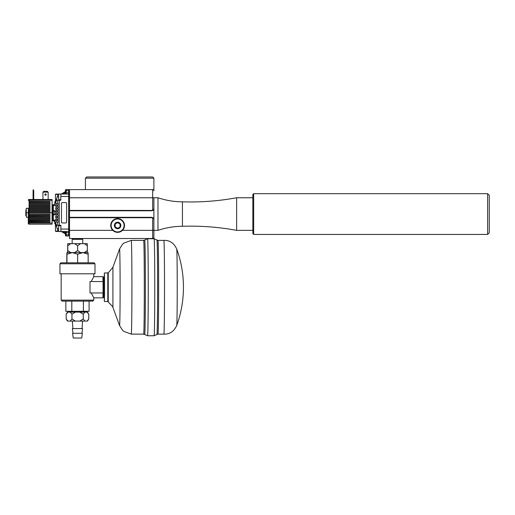 <?xml version="1.0" encoding="UTF-8"?>
<svg xmlns="http://www.w3.org/2000/svg" width="515" height="515" viewBox="0 0 515 515"><rect width="100%" height="100%" fill="white"/><g stroke="black" fill="none" stroke-linecap="round" stroke-linejoin="round"><path stroke-width="0.77" d="M28.274 215.785L28.274 209.753M28.28 213.377C28.274 218.939 28.274 218.939 28.28 213.377L28.28 213.377M28.274 217.214L28.274 216.1M28.28 212.154C28.274 206.599 28.274 206.599 28.28 212.154L28.28 212.154M28.274 208.285L28.274 209.032M29.091 199.479L29.091 200.296L28.28 200.296A0.818 0.818 0 0 1 29.091 199.479L52.079 199.479L52.079 224.18L29.091 224.18A0.818 0.818 0 0 1 28.28 223.362L28.28 212.032M38.973 199.479L41.689 199.479L38.973 199.479M29.091 213.03L50.039 213.03M28.28 217.864L28.28 222.808L29.091 223.066L52.079 223.066M29.091 212.83L50.039 212.83L29.091 212.83M50.039 201.623L29.091 201.7L50.039 201.623L29.091 201.333L50.039 201.417M29.091 202.762L50.039 202.762M29.091 202.556L50.039 202.556M29.091 203.901L50.039 203.901M29.091 203.702L50.039 203.702M29.091 205.041L50.039 205.041M29.091 204.841L50.039 204.841M29.091 207.326L50.039 207.326M29.091 207.12L50.039 207.12M29.091 206.187L50.039 206.187M29.091 205.981L50.039 205.981M29.091 208.466L50.039 208.466M29.091 208.266L50.039 208.266M29.091 209.611L50.039 209.611M29.091 209.405L50.039 209.405M29.091 211.89L50.039 211.89M29.091 211.684L50.039 211.684M29.091 210.751L50.039 210.751M29.091 210.545L50.039 210.545M50.039 214.176L29.091 214.176M29.091 215.315L50.039 215.315M29.091 215.109L50.039 215.109M29.091 217.6L50.039 217.6M29.091 217.394L50.039 217.394L29.091 217.394M50.039 216.455L29.091 216.525L50.039 216.455L29.091 216.165L50.039 216.255M29.091 218.74L50.039 218.74M29.091 218.534L50.039 218.534M29.091 219.879L50.039 219.879M29.091 219.673L50.039 219.673M50.039 222.165L29.091 222.222L50.039 222.165L29.091 221.856L50.039 221.959M50.039 221.019L29.091 221.083L50.039 221.019L29.091 220.716L50.039 220.819M48.153 199.479L48.153 192.147L47.341 191.329L43.756 191.329L42.938 192.147L42.938 199.479M42.938 192.147L48.153 192.147M46.221 194.586A0.67 0.67 0 0 0 45.545 193.917A0.67 0.67 0 0 0 44.876 194.586A0.67 0.67 0 0 0 45.545 195.262A0.67 0.67 0 0 0 46.221 194.586M33.733 199.479L33.733 190.511L33.076 190.511L33.076 199.479M33.076 190.511L33.243 189.7L33.733 190.511M25.866 215.618L25.866 209.914L25.75 215.424L26.239 215.618M28.274 215.006L28.274 210.526L28.274 215.006M26.362 217.253L26.239 208.285L26.362 217.253L28.151 217.253M26.362 212.766L28.151 212.766M26.362 208.285L28.151 208.285M69.525 217.723L152.672 217.723L152.672 238.509L69.525 238.509L69.525 189.597L85.419 189.597L85.419 178.19L153.895 178.19L152.672 176.967L153.895 178.19L153.895 190.82A1.223 1.223 0 0 0 152.672 189.597L85.419 189.597M67.768 245.752L67.723 243.647L70.774 243.647L67.768 245.752L67.768 250.502L70.774 252.614M67.723 243.647L67.658 252.614M80.585 243.647L77.63 245.752L74.624 243.647L87.286 243.647L87.331 245.752L84.37 243.647M67.723 252.614L67.768 250.502M74.624 252.614L77.63 250.502L80.585 252.614M84.37 252.614L87.331 250.502L87.286 252.614M87.331 245.752L87.331 250.502M72.177 238.509L82.767 238.509L82.406 238.915L72.531 238.915L72.177 238.509M82.767 243.647L82.767 239.327L72.171 239.327L72.171 243.647M77.63 245.752L77.63 250.502M70.774 243.647L74.624 243.647M75.402 321.083L70.195 321.083L71.958 318.978L75.402 321.083L79.812 321.083L83.256 318.978L84.936 321.083L75.113 321.07M81.956 333.308L82.587 328.576L72.358 328.576L72.988 333.308M82.361 333.308L72.583 333.308L73.214 338.033L81.731 338.033L82.361 333.308M66.178 318.978L67.941 321.083L67.446 321.083L66.178 318.978L66.178 314.227L67.446 312.116L67.941 312.116L66.178 314.227M88.767 318.978L87.498 321.083L87.087 321.083L88.767 318.978L88.767 314.227L87.498 312.116L84.936 312.116L83.256 314.227L79.812 312.116L84.936 312.116M75.402 312.116L71.958 314.227L70.195 312.116L79.812 312.116M88.767 314.227L87.087 312.116M83.256 318.978L83.256 314.227M87.087 321.083L84.936 321.083M71.958 318.978L71.958 314.227M70.195 312.116L67.941 312.116M70.195 321.083L67.941 321.083M65.856 301.114L65.856 311.305L89.089 311.305L89.089 301.114M103.624 278.718L104.371 278.718L104.474 290.917L104.371 295.79L103.624 295.79M104.21 278.718L104.371 272.989L104.526 278.248L104.545 293.383L104.371 301.52L104.21 295.79M104.371 272.989L108.24 272.86L112.92 267.298L112.92 307.21M119.551 248.996L122.538 244.258L123.806 243.132L131.267 240.383A46.871 0.65 90 0 1 131.769 257.661A46.871 0.65 90 0 1 131.853 307.378A46.871 0.65 90 0 1 131.267 334.126L123.806 331.377L122.538 330.25L119.551 325.519A38.29 0.528 90 0 0 120.046 304.352A38.29 0.528 90 0 0 119.982 263.081A38.29 0.528 90 0 0 119.551 248.996L112.92 267.298M144.709 239.996L147.567 238.754A48.5 0.67 90 0 1 148.088 256.631A48.5 0.67 90 0 1 148.178 308.079A48.5 0.67 90 0 1 147.567 335.761L144.709 334.518A47.264 0.657 90 0 0 145.372 287.254A47.264 0.657 90 0 0 144.709 239.996L143.659 240.383A46.871 0.65 90 0 1 144.161 257.661A46.871 0.65 90 0 1 144.245 307.378A46.871 0.65 90 0 1 143.659 334.126L144.709 334.518M147.567 238.754L154.088 238.754A48.5 0.67 90 0 1 154.609 256.631A48.5 0.67 90 0 1 154.7 308.047A48.5 0.67 90 0 1 154.088 335.761L147.567 335.761M164.375 257.661A46.871 0.65 90 0 1 164.459 307.378A46.871 0.65 90 0 1 163.873 334.126L158.002 334.126A46.871 0.65 90 0 0 158.588 307.378A46.871 0.65 90 0 0 158.504 257.661A46.871 0.65 90 0 0 158.002 240.383L163.873 240.383A46.871 0.65 90 0 1 164.375 257.661M176.716 325.519A112.173 112.173 0 0 0 176.716 248.996L176.716 248.996A38.29 0.528 90 0 1 177.224 287.254A38.29 0.528 90 0 1 176.716 325.519L176.716 325.519C173.909 331.512 169.628 334.383 163.873 334.126M83.417 311.305L83.417 301.114L71.804 301.114L71.804 311.305M77.643 254.249L72.3 252.614L66.963 254.249L66.873 252.614L82.896 252.614L77.643 254.249L77.643 262.798L60.925 262.798L94.02 262.798L88.155 262.798L88.155 254.249L82.896 252.614L88.071 252.614L88.155 254.249M60.925 262.798L59.946 263.777L94.998 263.777L94.02 262.798M90.009 281.551L103.052 281.551L103.052 292.964L90.009 292.964L90.009 281.551M91.232 292.964L93.775 297.85L102.903 297.85L103.026 292.964M91.232 281.551L93.775 276.658L93.775 273.806M93.775 300.136L61.169 300.136L62.148 301.114L92.797 301.114L93.775 300.136L93.775 297.85M59.946 263.777L59.946 273.806L94.998 273.806L94.998 263.777M66.873 252.614L66.789 262.798M66.963 262.798L66.963 254.249M114.401 225.834A3.238 3.238 0 0 1 117.253 222.248A3.238 3.238 0 0 1 120.838 225.1A3.238 3.238 0 0 1 117.987 228.686A3.238 3.238 0 0 1 114.401 225.834M115.186 225.744L115.347 227.147L117.941 228.274L120.207 226.594L119.886 223.787L117.298 222.66L115.025 224.34L115.186 225.744M124.463 224.682A6.888 6.888 0 0 0 116.834 218.624A6.888 6.888 0 0 0 110.777 226.246A6.888 6.888 0 0 0 118.398 232.31A6.888 6.888 0 0 0 124.463 224.682M124.057 224.733A6.483 6.483 0 0 1 115.038 231.409A6.483 6.483 0 0 1 113.764 220.259A6.483 6.483 0 0 1 124.057 224.733M152.672 238.509A1.223 1.223 0 0 0 153.895 237.286L153.895 230.359L153.895 238.509L69.525 238.509M86.642 176.967L85.419 178.19L86.642 176.967L152.672 176.967M252.852 230.359L236.63 230.359C218.708 227.051 200.638 225.692 182.426 226.285C174.051 226.33 165.901 227.688 157.97 230.359L157.97 197.754L69.525 197.754M182.426 226.285L182.426 201.828C174.051 201.783 165.901 200.425 157.97 197.754M236.63 230.359L236.63 197.754C218.708 201.056 200.638 202.414 182.426 201.828M153.895 219.557L153.895 208.549M69.525 210.384L153.013 210.435L151.854 210.796L69.525 210.796M69.525 217.317L151.854 217.317L152.672 217.723M153.013 217.671L153.895 219.351L153.895 230.359L122.467 230.359M153.895 197.754L153.895 208.755L153.013 210.435M253.67 194.522L253.67 193.679L487.621 193.679L487.621 234.434L253.67 234.434L253.67 194.522M253.67 193.679L252.852 194.49L252.852 233.617L253.67 234.434M487.621 234.434L489.25 232.806L489.25 195.307L487.621 193.679M54.796 220.922L53.328 220.922A0.818 0.818 0 0 1 52.511 220.13L52.511 214.652L52.511 215.128L54.796 214.794L54.796 210.744L53.328 210.744L53.328 211.137L54.796 211.137M52.755 218.836L52.755 218.115M52.768 220.703L52.511 216.229M52.755 220.684L53.328 220.922L52.755 220.684M52.768 204.835L54.796 204.616M52.511 210.886L53.328 211.137L53.328 214.395L52.511 214.652L52.755 204.822M52.755 207.423L52.511 208.717M52.755 206.702L52.511 205.408A0.818 0.818 0 0 1 53.328 204.616L53.328 210.744L52.511 210.403M52.079 212.238L52.511 212.238L52.511 213.3L52.079 213.3M58.15 222.139L58.073 220.51L58.15 222.139L55.717 222.139L55.717 223.774L54.796 223.774L54.796 220.105L53.328 220.105L53.328 214.395L54.796 214.395M52.511 205.434L52.672 204.944L52.511 205.434L54.796 205.434L54.796 201.764L55.717 201.764L55.717 203.393L57.712 203.393L57.712 200.296L56.753 199.859L56.779 198.23L55.717 201.764M52.511 220.105L52.672 220.594L52.511 220.105L53.328 220.105L53.328 220.922M61.478 222.139A0.818 0.818 0 0 0 62.289 222.956L65.798 222.956A0.818 0.818 0 0 0 66.609 222.139L66.609 203.393A0.818 0.818 0 0 0 65.798 202.575L62.289 202.575A0.818 0.818 0 0 0 61.478 203.393L61.478 222.139M65.392 233.868L61.311 231.518L65.392 233.868M61.311 194.02L65.392 191.664L61.311 194.02M60.744 194.02L68.65 194.02L68.65 235.999L66.203 235.999A0.818 0.818 0 0 1 65.392 235.181L65.392 232.928L65.392 234.776L66.203 234.776L66.203 235.999A0.818 0.818 0 0 1 65.392 235.181M68.65 189.533L66.203 189.533L66.203 190.756L65.392 190.756L65.392 192.604L65.392 190.35A0.818 0.818 0 0 1 66.203 189.533L68.65 189.533L68.65 192.797L69.467 192.797L69.467 231.19L68.65 231.19M68.65 194.02L68.65 192.797L66.203 192.797L66.203 194.02M68.65 194.342L69.467 194.342M68.65 189.861L69.467 189.861L69.467 192.797M68.65 235.67L69.467 235.67L69.467 231.19M56.141 222.139L56.141 220.51M56.141 219.287L56.141 217.658M56.141 216.435L56.141 214.807M56.141 213.583L56.141 211.955M56.141 210.732L56.141 209.096M56.141 207.873L56.141 206.245M56.141 205.022L56.141 203.393M55.717 210.732L55.717 211.955L57.712 211.955L57.712 210.732L55.717 210.732M55.717 207.873L55.717 209.096L57.712 209.096L57.712 207.873L55.717 207.873M55.717 205.022L55.717 206.245L57.712 206.245L57.712 205.022L55.717 205.022M55.717 219.287L55.717 220.51L57.712 220.51L57.712 219.287L55.717 219.287M55.717 216.435L55.717 217.658L57.712 217.658L57.712 216.435L55.717 216.435M55.717 213.583L55.717 214.807L57.712 214.807L57.712 213.583L55.717 213.583M54.796 202.575L55.717 202.575L56.753 199.859M54.796 222.956L55.717 222.956L56.753 225.673L56.779 227.302L55.446 223.774L55.446 231.106L58.169 231.093M58.169 194.445L58.201 194.02L58.626 194.149A1.629 1.629 0 0 0 57.706 195.179L56.779 198.23M58.15 220.51L57.712 220.51M58.15 219.287L58.15 217.658L58.15 219.287L57.712 219.287M58.15 217.658L57.712 217.658M58.15 216.435L58.15 214.807L58.15 216.435L57.712 216.435M58.15 214.807L57.712 214.807M58.15 213.583L58.15 211.955L58.15 213.583L57.712 213.583M58.15 211.955L57.712 211.955M58.15 210.732L58.15 209.096L58.15 210.732L57.712 210.732M58.15 209.096L57.712 209.096M58.15 207.873L58.15 206.245L58.15 207.873L57.712 207.873M58.15 206.245L57.712 206.245M58.15 205.022L58.15 203.393L58.15 205.022L57.712 205.022M58.15 203.393L57.712 203.393M57.712 200.296L59.283 200.296L59.283 225.242L57.236 225.242L56.753 225.673M56.779 227.302L57.706 230.359A1.629 1.629 0 0 0 58.626 231.383L55.852 231.518L58.298 231.196M57.075 194.02L55.852 194.02L57.075 194.02M65.392 194.02L65.392 192.604L62.946 194.02M59.283 225.242L60.905 225.403L60.905 229.072L69.467 229.072M59.283 200.296L60.744 200.296L60.744 199.723M58.362 194.02L60.905 194.02L60.744 200.296M62.946 231.518L65.392 232.928L65.392 231.518M65.392 232.741L66.203 232.741L66.203 231.518L68.65 231.518L60.905 231.518L60.905 229.072M64.034 192.449L62.669 193.234M62.701 232.317L64.034 233.089M58.626 230.102L58.626 227.327M58.626 198.307L58.626 195.436M54.365 220.922L54.365 221.714L54.796 221.714M29.091 201.333L29.091 200.296L52.079 200.296M29.091 222.222L29.091 224.18M29.091 213.113L29.091 213.886M29.091 214.253L29.091 215.025M29.091 215.392L29.091 216.165M29.091 216.525L29.091 217.298M29.091 217.665L29.091 218.437M29.091 218.804L29.091 219.577M29.091 219.944L29.091 220.716M29.091 221.083L29.091 221.856M50.039 212.766L52.079 212.766M29.091 201.7L29.091 202.479M29.091 202.846L29.091 203.618M29.091 203.985L29.091 204.758M29.091 205.125L29.091 205.897M29.091 206.264L29.091 207.043M29.091 207.41L29.091 208.182M29.091 208.549L29.091 209.322M29.091 209.689L29.091 210.468M29.091 210.835L29.091 211.607M29.091 211.974L29.091 212.747L28.28 212.766M107.802 272.989L107.802 301.52L112.643 306.612L119.551 325.519M108.24 272.86L108.24 301.648M154.088 238.754L156.946 239.996A47.264 0.657 90 0 1 157.596 287.254A47.264 0.657 90 0 1 156.946 334.518L154.088 335.761M93.775 276.658L102.903 276.658L103.026 281.551M103.418 287.254L103.65 280.224L103.554 297.2M112.766 230.359L69.525 230.359M152.672 189.597L152.672 210.384M60.905 196.466L69.467 196.466M65.392 192.797L66.203 192.797L66.203 190.756L69.467 190.756M69.467 232.741L66.203 232.741L66.203 234.776L69.467 234.776M58.182 194.425L55.446 194.425L55.852 194.02M57.712 225.242L57.712 222.139M57.191 196.872L58.626 196.872M60.744 225.808L60.744 225.242M57.191 228.66L58.626 228.66M60.744 231.518L58.704 231.518L58.626 225.892M60.905 199.723L58.704 199.723L58.626 194.097M28.274 217.253L28.28 217.658M25.866 209.914L26.239 209.914M82.406 239.327L82.406 238.915M72.531 239.327L72.531 238.915M85.091 312.116L85.091 311.305M69.847 312.116L69.847 311.305M82.059 328.576L82.587 321.083M72.885 328.576L72.358 321.083M104.371 301.52L107.802 301.52M131.267 334.126L143.659 334.126M131.267 240.383L143.659 240.383M156.946 239.996L158.002 240.383M156.946 334.518L158.002 334.126M176.716 248.996C173.909 243.003 169.628 240.132 163.873 240.383M61.169 300.136L61.169 273.806M102.903 276.658L103.534 277.147L103.689 288.258C103.412 300.766 104.017 296.576 102.903 297.85M157.97 230.359L153.895 230.359M252.852 197.754L236.63 197.754M58.704 231.518L60.905 231.518M55.446 201.764L55.446 194.425M55.446 231.106L55.852 231.518M60.905 225.808L58.704 225.808"/></g></svg>
